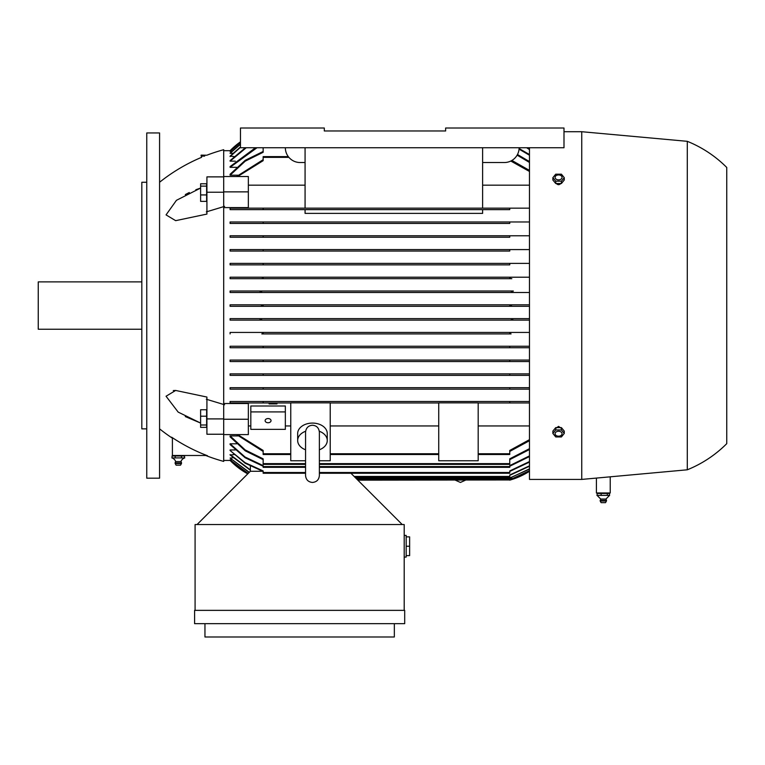 <?xml version="1.0" encoding="UTF-8"?>
<svg xmlns="http://www.w3.org/2000/svg" width="765" height="765" viewBox="0 0 765 765"><rect width="100%" height="100%" fill="white"/><g stroke="black" fill="none" stroke-linecap="round" stroke-linejoin="round"><path stroke-width="1.15" d="M223.696 150.695L230.102 150.695A73.975 73.975 0 0 1 240.459 141.812L230.638 150.695M230.102 153.048L240.459 144.04M230.102 160.602L245.412 147.741M230.102 166.579L230.102 167.315L230.102 166.579L255.491 147.741M230.102 235.773L230.102 237.255L230.102 235.773L529.476 235.773M230.102 249.581L230.102 251.063L230.102 249.581L529.476 249.581M230.102 263.389L230.102 264.872L230.102 263.389L529.476 263.389M261.821 277.207L230.102 277.207L230.102 278.68L230.102 277.207L529.476 277.207L261.821 277.207L263.15 277.332L263.15 278.393L261.056 278.68L230.102 278.68L511.833 278.68L509.748 278.393L509.748 277.332L511.077 277.207M261.056 332.44L230.102 332.44L230.102 333.923L230.102 332.44L529.476 332.44L261.056 332.44L263.15 332.727L263.15 333.789L261.821 333.923L511.077 333.923L509.748 333.789L509.748 332.727L511.833 332.44M263.15 360.057L230.102 360.057L230.102 361.539L230.102 360.057L529.476 360.057L263.15 360.057L263.15 361.539L509.748 361.539L230.102 361.539M263.15 373.865L230.102 373.865L230.102 375.347L230.102 373.865L529.476 373.865L263.15 373.865L263.15 375.347L230.102 375.347M305.56 467.329L263.15 467.329L263.15 465.598L245.096 457.04L230.102 443.805L230.102 444.542L230.102 443.805L236.576 443.805M305.56 473.248L263.15 473.248L263.15 470.934L245.173 462.72L230.102 450.518L230.102 449.954L235.295 449.954M249.304 472.292L230.102 458.072L232.885 457.805M248.147 473.449L230.102 459.87L231.747 459.736M230.638 460.425L223.696 460.425M285.345 406.005L250.815 406.005L250.815 411.924L285.345 411.924L285.345 406.005M205.775 455.491A177.547 177.547 0 0 0 223.696 461.41L223.696 191.872L248.348 191.872L248.348 207.611L223.696 207.611M223.696 403.518L248.348 403.518L248.348 419.249L223.696 419.249M250.375 470.284L230.102 454.984L234.071 454.573M263.15 459.631L245.24 450.824L230.102 436.863L230.102 435.926L237.905 435.926M248.348 425.952L250.815 425.952M285.345 425.952L290.767 425.952M290.767 402.964L263.15 402.964L290.767 402.964M230.102 402.964L230.102 401.491L529.476 401.491L263.15 401.491L263.15 402.964L230.102 402.964M529.476 389.156L263.15 389.156L509.748 389.156L509.748 387.683L529.476 387.683L263.15 387.683L509.748 387.683M230.102 389.156L230.102 387.683L263.15 387.683L263.15 389.156L230.102 389.156M529.476 375.347L263.15 375.347L509.748 375.347L509.748 373.865M529.476 347.731L230.102 347.731L230.102 346.249L529.476 346.249L263.15 346.249L263.15 347.731L509.748 347.731L509.748 346.249M511.077 333.923L261.821 333.923M259.545 320.114L529.476 320.114L230.102 320.114L230.102 318.632L529.476 318.632L259.201 318.632L261.659 319.368L259.545 320.114L230.102 320.114M260.702 306.306L529.476 306.306L230.102 306.306L230.102 304.824L529.476 304.824L260.693 304.824L263.15 305.56L260.693 306.306L230.102 306.306M230.102 291.016L259.545 291.016L261.659 291.752L259.201 292.488L529.476 292.488L230.102 292.488L230.102 291.016L513.2 291.016M511.833 278.68L261.056 278.68M509.748 264.872L230.102 264.872L509.748 264.872L509.748 263.389L263.15 263.389L263.15 264.872M509.748 251.063L230.102 251.063L509.748 251.063L509.748 249.581L263.15 249.581L263.15 251.063M509.748 237.255L230.102 237.255L509.748 237.255L509.748 235.773L263.15 235.773L263.15 237.255M509.748 223.447L263.15 223.447L509.748 223.447L509.748 221.965L529.476 221.965M230.102 223.447L230.102 221.965L509.748 221.965L263.15 221.965L263.15 223.447L230.102 223.447M509.748 209.639L263.15 209.639L509.748 209.639L509.748 208.157L529.476 208.157M305.072 209.639L305.072 213.378L482.619 213.378L482.619 209.639M230.102 209.639L230.102 208.157L509.748 208.157L263.15 208.157L263.15 209.639L230.102 209.639M529.476 185.168L482.619 185.168M305.072 185.168L248.348 185.168M237.905 175.204L230.102 175.204L230.102 174.267L245.24 160.306L263.15 151.489M236.576 167.315L230.102 167.315L257.002 147.741M235.295 161.166L230.102 161.166L246.244 147.741M234.071 156.548L230.102 156.137L240.459 146.947M232.885 153.316L230.102 153.316L240.459 144.289M231.747 151.384L230.102 151.25L240.459 142.338M230.102 304.824L260.693 304.824M247.745 473.86L230.102 460.425A73.975 73.975 0 0 0 247.736 473.86M513.344 291.016L511.24 291.752L513.344 291.016L259.545 291.016M511.23 291.742L513.688 292.488M511.316 304.872L509.748 305.56L512.196 304.824M354.884 477.197L509.748 477.197L509.748 474.989L529.476 465.847M529.476 466.229L509.748 475.342M357.102 479.416L512.196 479.416L529.476 471.297A73.975 73.975 0 0 1 509.748 480.152L512.139 479.435M511.852 479.521L510.532 479.923M510.408 479.961L357.838 480.152M529.476 470.781L511.24 479.167L529.476 470.657M529.476 469.108L509.748 478.029M355.868 478.182L509.748 478.182L529.476 468.859M249.141 472.454L230.102 458.072M356.853 479.167L511.24 479.167M248.07 473.525L230.102 459.87M305.56 460.75L290.767 460.75L290.767 402.859L330.222 402.859L330.222 460.75L319.368 460.75M237.676 434.597L263.15 450.451L263.15 454.506L290.767 454.506M330.222 454.506L438.728 454.506M478.182 454.506L509.748 454.506L509.748 450.451L529.476 439.655M438.728 460.75L438.728 402.859L478.182 402.859L478.182 460.75L438.728 460.75M529.476 402.964L478.182 402.964L509.748 402.964L509.748 401.491M478.182 425.952L529.476 425.952M330.222 402.964L438.728 402.964L330.222 402.964M330.222 425.952L438.728 425.952M305.56 449.782A14.793 10.461 0 0 1 297.671 440.525L297.671 433.554A14.793 10.461 0 0 1 312.464 423.083A14.793 10.461 0 0 1 327.257 433.554L327.257 440.525A14.793 10.461 0 0 1 319.368 449.782M319.311 431.25A14.793 10.461 0 0 1 327.257 440.525M297.671 440.525A14.793 10.461 0 0 1 305.618 431.25M319.368 432.665L319.368 432.149C318.881 427.874 316.586 425.57 312.464 425.244C308.352 425.57 306.048 427.874 305.56 432.149L305.56 475.543C305.971 479.741 308.276 482.046 312.464 482.447C316.662 482.046 318.957 479.741 319.368 475.543L319.368 432.149M223.696 191.872L223.696 176.524L248.348 176.524L248.348 191.872M204.571 156.127C200.822 157.638 200.822 157.638 204.571 156.127C207.449 154.97 207.449 154.97 204.59 156.127C207.449 154.97 207.449 154.97 204.59 156.127L201.119 156.127L201.119 155.132L206.808 155.228A177.547 177.547 0 0 1 223.696 149.71L223.696 176.524M223.696 192.225L206.923 192.225L206.923 214.076L175.654 220.664L166.053 214.889L176.447 200.306L200.612 188.056L195.821 189.739M224.594 206.368L206.311 211.886M206.311 399.234L224.594 404.762M185.293 416.571L200.612 423.064L178.168 412.106L166.053 396.232L175.654 390.456L206.923 397.054L206.923 434.243L223.696 434.243M171.609 437.178C183.332 444.962 195.276 451.14 207.449 455.711M172.402 438.192A177.547 177.547 0 0 1 159.579 428.859M159.579 182.261A177.547 177.547 0 0 1 201.597 157.322L201.597 156.127M223.696 434.597L248.348 434.597L248.348 419.249M250.375 471.278L250.375 466.239M529.476 361.539L509.748 361.539L509.748 360.057M230.102 346.249L263.15 346.249M230.102 318.632L259.201 318.632M513.344 320.114L511.24 319.368L513.688 318.632M259.201 292.488L230.102 292.488M260.693 306.306L263.15 305.56M512.196 306.306L509.748 305.56M529.476 449.524L509.748 459.631M230.102 435.926L245.23 449.973L263.15 458.837L263.15 464.374L305.56 464.374M319.368 464.374L509.748 464.374L509.748 458.837L529.476 448.673M529.476 162.448L517.121 155.152M263.15 147.741L263.15 152.283L245.23 161.157L230.102 175.204M517.484 154.501L529.476 161.597M529.476 155.228L519.053 149.146M519.091 148.515L529.476 154.549M529.476 456.571L509.748 466.239M263.15 466.239L245.106 457.719L230.102 444.542M319.368 467.329L509.748 467.329L509.748 465.598L529.476 455.892M529.476 462.089L509.748 471.431M263.15 471.431L245.182 463.236L230.102 450.518M319.368 473.248L509.748 473.248L509.748 470.934L529.476 461.563M529.476 149.558L526.645 147.741M527.477 147.741L529.476 149.041M240.459 147.339L230.102 156.548M230.102 454.573L250.375 469.911M240.459 142.462L230.102 151.384M324.303 130.968L445.632 130.968L324.303 130.968L324.303 128.013L240.459 128.013L240.459 147.741L563.996 147.741L563.996 128.013L445.632 128.013L445.632 130.968L324.303 130.968M529.476 171.465L510.8 161.042M288.3 156.615L263.15 156.615L263.15 160.669L237.676 176.524M236.557 176.524L263.15 159.684M511.89 160.449L529.476 170.404M529.476 440.716L509.748 451.436M263.15 451.436L236.557 434.597M402.227 524.541L350.934 473.248M262.634 471.278L250.327 471.278L197.054 524.541M195.085 610.355L195.085 524.541L404.197 524.541L404.197 610.355M194.597 610.355L404.695 610.355L404.695 623.676L194.597 623.676L194.597 610.355M394.338 623.676L394.338 636.987L204.953 636.987L204.953 623.676M404.197 557.092L406.177 557.092L406.177 535.395L404.197 535.395M406.177 536.867L409.629 536.867L409.629 555.61L406.177 555.61M409.629 546.239L406.177 546.239M275.639 402.964L275.639 403.901L276.959 403.901L276.959 402.964M270.38 402.964L270.38 403.901L275.639 403.901M269.07 402.964L269.07 403.901L270.38 403.901M274.329 402.964L274.329 403.901M271.699 402.964L271.699 403.901M250.815 411.924L250.815 429.366L285.345 429.366L285.345 411.924M265.12 420.645A2.955 2.094 0 0 1 268.075 418.551A2.955 2.094 0 0 1 271.04 420.645A2.955 2.094 0 0 1 268.075 422.739A2.955 2.094 0 0 1 265.12 420.645M482.619 208.157L482.619 147.741M519.119 147.741A14.793 14.793 0 0 1 504.317 162.534L482.619 162.534M305.072 208.157L305.072 147.741M305.072 162.534L300.138 162.534A14.793 14.793 0 0 1 285.345 147.741M529.476 147.741L529.476 479.416L581.754 479.416L687.295 469.796L687.295 141.324L581.754 131.714L563.996 131.714M610.231 476.815L610.231 492.976L596.413 492.976L596.413 478.077M581.754 131.714L581.754 479.416M687.295 141.324A118.365 118.365 0 0 1 726.75 167.468L726.75 443.652A118.365 118.365 0 0 1 687.295 469.796M555.61 428.496L558.574 426.382L561.529 428.496M561.529 182.634C559.559 185.35 557.58 185.35 555.61 182.634M564.264 433.449L564.264 431.106L561.414 427.625L555.725 427.625L552.875 431.106L552.875 433.449L555.725 429.959L561.414 429.959L564.264 433.449L561.414 436.939L555.725 436.939L552.875 433.449M555.084 433.726A3.481 2.458 180 0 0 558.574 436.184A3.481 2.458 180 0 0 562.055 433.726A3.481 2.458 180 0 0 558.574 431.259A3.481 2.458 180 0 0 555.084 433.726M561.414 427.625L561.414 429.959M555.725 427.625L555.725 429.959M552.875 177.671L552.875 180.014L555.725 183.504L561.414 183.504L564.264 180.014L564.264 177.671L561.414 181.162L555.725 181.162L552.875 177.671L555.725 174.191L561.414 174.191L564.264 177.671M561.414 183.504L561.414 181.162M555.084 177.404A3.481 2.458 0 0 0 558.574 179.861A3.481 2.458 0 0 0 562.055 177.404A3.481 2.458 0 0 0 558.574 174.936A3.481 2.458 0 0 0 555.084 177.404M555.725 183.504L555.725 181.162M598.048 492.976L597.14 493.473L609.504 493.473L608.596 492.976M601.099 502.643L600.171 501.018L600.745 499.067L597.14 495.443L597.14 493.473M605.899 499.067L600.745 499.067M601.357 495.376L596.91 495.376M607.668 495.376L600.774 495.376M609.504 493.473L609.504 495.443L605.937 499.067L606.53 500.425L600.162 500.425M609.629 495.376L607.181 495.376M601.127 495.443L601.127 493.473M607.305 495.443L607.305 493.473M606.482 500.425L606.473 501.018L600.219 501.018M606.425 501.018L605.545 502.643L601.137 502.643M172.402 437.704L172.402 455.491L206.885 455.491M183.6 455.491L184.585 455.988L181.448 455.988L181.448 457.958M172.048 457.958L172.048 455.988L173.043 455.491M172.048 455.988L181.448 455.988M184.585 457.958L184.585 455.988M184.767 457.9L181.267 457.9M175.367 457.9L171.867 457.9M181.812 457.9L174.822 457.9M172.106 457.977A5.919 5.919 0 0 1 175.701 461.591L180.932 461.591A5.919 5.919 0 0 1 184.528 457.977M180.932 461.591A3.203 3.203 0 0 1 181.525 462.94L175.109 462.94A3.203 3.203 0 0 1 175.701 461.591M181.525 462.94L181.468 463.533L175.175 463.533L175.109 462.94M181.468 463.533L180.54 465.158L176.093 465.158L175.175 463.533M175.185 457.958L175.185 455.988M175.654 390.456L173.282 390.561M189.299 192.522L185.302 194.559M223.696 176.878L206.923 176.878L206.923 192.225M206.627 194.932L206.627 183.772L200.612 183.772L200.612 201.367L206.627 201.367L206.627 194.932L200.612 194.932M206.627 186.124L200.612 186.124M223.696 418.904L206.923 418.904M206.627 427.358L206.627 409.753L200.612 409.753L200.612 427.358L206.627 427.358M206.627 424.996L200.612 424.996M206.627 416.198L200.612 416.198M159.579 305.56L159.579 478.182L146.756 478.182L146.756 132.947L159.579 132.947L159.579 305.56M146.756 182.261L141.821 182.261L141.821 428.859L146.756 428.859M141.821 281.893L38.25 281.893L38.25 329.237L141.821 329.237M354.138 476.452L509.748 476.452M356.117 478.431L513.344 478.431M355.132 477.437L511.077 477.437M330.222 453.769L438.728 453.769M263.15 453.769L290.767 453.769M478.182 453.769L509.748 453.769M263.15 463.628L305.56 463.628M319.368 463.628L509.748 463.628M263.15 466.593L305.56 466.593M319.368 466.593L509.748 466.593M263.15 472.512L305.56 472.512M319.368 472.512L509.748 472.512M263.15 157.361L288.893 157.361M465.569 480.152L460.425 482.447L455.28 480.152M305.56 432.665L305.56 432.149"/></g></svg>
